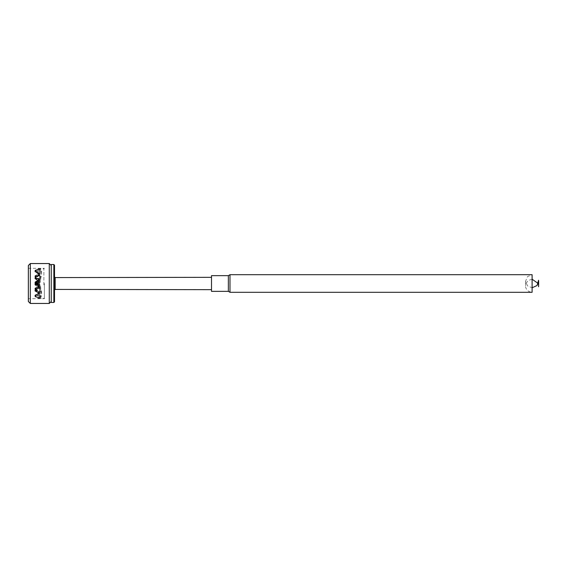 <?xml version="1.0" encoding="UTF-8"?>
<svg xmlns="http://www.w3.org/2000/svg" width="567" height="567" viewBox="0 0 567 567"><rect width="100%" height="100%" fill="white"/><g stroke="black" fill="none" stroke-linecap="round" stroke-linejoin="round"><path stroke-width="0.43" stroke-dasharray="2.83 2.13" d="M211.505 289.673L211.505 277.327L211.505 289.673M211.505 291.353L211.505 275.647M228.345 291.353L228.345 275.647M229.989 292.296L229.989 274.704M525.566 285.754L525.566 281.246L525.566 285.754C525.262 287.575 527.027 291.948 532.108 292.296L532.108 274.704L527.48 276.618L525.566 281.246L527.48 285.867L532.108 287.788M55.169 289.425L55.169 277.575M54.517 284.124L54.517 276.923L54.517 284.124M54.517 301.814L54.517 265.186M53.858 302.473L53.858 264.527M51.243 302.473L51.243 264.527M51.243 281.806L51.243 301.488L51.243 281.806M49.279 263.549L49.279 303.451M30.313 303.451L30.313 263.549M28.35 265.512L28.35 301.488M28.35 282.068L28.35 298.71L28.35 282.068M44.375 283.5L44.375 298.71L44.375 283.5M43.886 284.889L43.886 268.779L43.886 284.889M38.336 297.93A200.831 18.938 0 0 1 38.407 298.221C40.342 298.214 40.321 298.122 38.336 297.93L40.59 297.64L40.824 296.045C41.887 294.386 41.887 292.133 40.824 289.269L40.441 284.847L38.301 284.386L38.407 283.628C40.342 282.6 40.321 281.593 38.336 280.608L38.216 279.921L40.59 279.425L40.824 275.803C41.887 273.152 41.887 271.203 40.824 269.963L40.441 268.843L38.407 268.779C40.342 268.786 40.321 268.878 38.336 269.07L40.59 269.36L40.824 270.955C41.887 272.621 41.887 274.882 40.824 277.731L40.441 282.153L38.258 282.642L40.002 284.889L38.166 287.051L40.59 287.575L40.824 291.197C41.887 293.848 41.887 295.797 40.824 297.037L40.441 298.157L38.258 298.192L43.886 298.221L44.375 298.71L28.35 298.71M38.336 269.07A200.831 18.938 180 0 0 38.407 268.779L43.886 268.779L44.375 268.29L28.35 268.29M40.824 289.269L40.377 288.773L35.005 288.646L39.399 285.477L38.301 284.386M39.555 285.91A202.008 19.051 180 0 0 39.399 285.477L39.392 285.017A202.008 19.051 180 0 1 39.555 285.47L39.605 285.881L34.927 288.249M40.569 289.156A202.993 194.027 180 0 0 40.441 284.847M35.005 288.646L39.541 291.594L39.541 292.827L34.892 295.372L39.697 291.906L34.899 289.099L39.605 285.881A202.008 201.108 180 0 1 39.57 291.665L39.35 292.203M34.92 288.227L35.707 287.717M34.927 288.801L39.57 291.665L39.57 292.14A202.008 19.051 180 0 1 39.605 292.692L35.062 295.046L34.899 295.662L40.597 295.882A202.993 156.435 180 0 0 40.377 288.773M38.216 279.921L39.399 278.851L34.899 276.377L39.598 279.694A202.008 201.108 -0 0 1 39.548 282.6L39.548 282.6A202.008 201.108 180 0 1 39.598 285.506L39.57 285.513A202.008 19.051 180 0 1 39.605 286.059L34.892 283.486L39.548 286.37L39.548 286.817L34.892 289.857L39.548 292.558A202.008 19.051 180 0 0 39.598 292.281L39.605 292.246A202.008 19.051 180 0 0 39.57 291.7A202.008 201.108 180 0 0 39.605 285.931L34.892 282.898L39.548 282.6L34.892 282.345L35.012 283.181L39.74 286.3L35.062 288.801A197.465 18.619 180 0 1 35.062 288.851A197.465 196.579 180 0 1 35.062 289.404L39.605 292.246L34.892 289.857L39.605 292.87L34.899 290.269L39.74 286.881L34.899 284.067L39.548 283.769L34.892 283.514L39.548 283.231L34.899 282.933L39.74 280.119L35.012 282.699L39.555 285.47M35.062 288.794A197.465 196.579 180 0 1 35.062 289.347L35.062 289.404A197.465 18.619 180 0 0 35.062 289.347L39.605 286.498A202.008 19.051 180 0 0 39.57 285.959M39.57 292.267A202.008 201.108 180 0 0 39.605 286.541L39.605 286.498A202.008 201.108 180 0 1 39.57 292.225M39.598 280.318A202.008 201.108 -0 0 1 39.548 283.188L39.548 283.188A202.008 201.108 180 0 1 39.598 286.059M34.892 283.351L39.74 280.7L34.892 283.649M39.598 280.353A202.008 19.051 180 0 1 39.548 280.63L39.548 280.183L39.548 280.63A202.008 19.051 0 0 1 39.598 280.899A202.008 201.108 -0 0 1 39.548 283.769L39.548 283.769A202.008 201.108 180 0 1 39.598 286.647A202.008 19.051 0 0 0 39.548 286.37L39.548 286.817L39.548 286.37A202.008 19.051 180 0 0 39.598 286.101A202.008 201.108 180 0 0 39.548 283.231A202.008 201.108 -0 0 0 39.598 280.353L39.605 279.914L35.012 277.568L39.548 280.183L39.548 280.63L35.012 283.195A197.465 196.579 -0 0 1 35.005 283.472A197.465 196.579 180 0 1 35.012 283.748A197.465 18.619 180 0 1 35.005 283.776A197.465 18.619 0 0 1 35.012 283.805L39.605 286.689A202.008 19.051 0 0 1 39.57 287.228L39.605 287.646L35.062 289.971A197.465 18.619 0 0 1 35.062 290.02L35.062 290.573L39.697 293.663L34.892 291.006L40.597 291.062A202.993 129.361 180 0 1 40.377 296.938L34.92 296.605L39.541 294.549L39.697 293.663L34.927 296.343M38.258 284.358L35.012 282.635A197.465 196.579 -0 0 1 35.005 282.89A197.465 196.579 180 0 1 35.012 283.131L35.012 282.642L39.605 279.354L35.062 276.98L39.605 274.13L35.062 276.476L35.062 277.029L39.605 279.871L39.605 280.311A202.008 19.051 180 0 0 39.57 279.772M39.57 279.333A202.008 19.051 180 0 1 39.605 279.871L39.605 280.311M35.012 277.568L35.005 277.589A197.465 18.619 180 0 0 35.012 277.568A197.465 18.619 0 0 1 35.012 277.61L35.062 277.029A197.465 18.619 180 0 0 35.062 276.98L35.062 276.427L39.697 273.337L34.892 275.994L40.597 275.938A202.993 129.361 0 0 0 40.377 270.062L34.92 270.402L39.541 272.451L39.697 273.337L34.927 270.657M35.005 270.289L35.707 269.97L35.062 270.849L39.605 273.691L34.892 270.941L39.548 274.003L39.548 274.442L34.892 277.143L39.605 274.754L34.899 277.901L39.74 280.7L35.012 277.61M39.697 274.641L39.605 280.459A202.008 201.108 -0 0 0 39.57 274.733M39.598 286.647L39.605 280.941A202.008 19.051 0 0 1 39.57 281.487L34.899 277.901L39.697 275.094L34.892 271.48L40.597 271.118A202.993 156.435 0 0 1 40.377 278.227L34.92 278.22L39.541 275.406L39.57 274.86A202.008 19.051 0 0 0 39.605 274.308L34.892 271.26M34.927 290.566A197.465 18.619 0 0 1 34.913 290.616L39.605 287.682L35.012 284.967A197.465 196.579 180 0 0 35.005 284.648A197.465 196.579 -0 0 0 35.012 284.322L34.892 284.946L39.548 284.4L34.892 284.102L39.57 281.487L35.012 284.322A197.465 196.579 180 0 0 35.005 284.06A197.465 196.579 -0 0 0 35.012 283.819L35.012 283.819A197.465 196.579 180 0 0 35.005 283.528A197.465 196.579 -0 0 0 35.012 283.252A197.465 18.619 0 0 0 35.005 283.224A197.465 18.619 180 0 0 35.012 283.195A197.465 196.579 180 0 0 35.005 282.94A197.465 196.579 -0 0 0 35.012 282.699A197.465 196.579 180 0 0 35.005 282.352A197.465 196.579 -0 0 0 35.012 282.033L34.892 282.345M34.892 284.655L35.012 283.869A197.465 196.579 -0 0 1 35.005 284.11A197.465 196.579 180 0 1 35.012 284.358L39.57 287.228M39.57 287.667A202.008 19.051 0 0 0 39.605 287.129L39.605 286.689M39.697 287.512L39.733 286.867L35.062 289.404A197.465 196.579 180 0 1 35.062 290.013L35.062 290.573A197.465 196.579 180 0 0 35.062 290.02M39.598 285.534A202.008 201.108 180 0 0 39.548 282.642A202.008 201.108 -0 0 0 39.598 279.744L39.605 279.354A202.008 201.108 -0 0 0 39.57 273.585L39.527 297.392M35.062 276.98L35.062 276.427A197.465 196.579 -0 0 1 35.062 276.98A197.465 196.579 -0 0 1 35.062 277.596L35.062 277.653A197.465 196.579 -0 0 0 35.062 277.036M35.062 277.029A197.465 196.579 -0 0 0 35.062 276.476L35.062 276.476A197.465 18.619 180 0 0 35.062 276.427M39.605 279.914A202.008 201.108 -0 0 0 39.57 274.187L39.605 274.13A202.008 19.051 180 0 0 39.57 273.585M39.598 274.166A202.008 19.051 180 0 1 39.548 274.442L39.548 274.003L39.548 274.442A202.008 19.051 0 0 1 39.598 274.719L39.605 274.754A202.008 19.051 0 0 1 39.57 275.3L34.927 278.199M35.062 278.199L35.062 277.653A197.465 18.619 0 0 0 35.062 277.596A197.465 196.579 -0 0 1 35.062 278.149A197.465 18.619 0 0 1 35.062 278.199M39.605 287.086A202.008 201.108 180 0 1 39.57 292.813L39.605 292.87A202.008 19.051 0 0 1 39.57 293.415A202.008 201.108 180 0 0 39.605 287.646L39.598 287.256A202.008 201.108 180 0 0 39.548 284.358L39.548 284.358A202.008 201.108 -0 0 0 39.598 281.466L39.605 281.069A202.008 201.108 -0 0 0 39.57 275.3L39.57 275.335A202.008 201.108 -0 0 1 39.605 281.119L39.555 281.09A202.008 19.051 0 0 1 39.399 281.523L38.301 282.614M35.062 289.971A197.465 196.579 180 0 1 35.062 290.524L35.062 290.524A197.465 18.619 0 0 1 35.062 290.573M39.57 273.535A202.008 201.108 -0 0 1 39.605 279.318L35.012 282.033M34.92 275.86A197.465 18.619 180 0 1 34.927 275.881L39.541 273.478A202.008 19.051 180 0 1 39.555 273.542M39.35 272.975L39.555 273.074A202.008 19.051 180 0 1 39.555 273.103L39.683 272.642M39.555 273.138A202.008 201.108 -0 0 0 39.541 272.451L39.555 272.855A202.008 201.108 -0 0 1 39.555 273.103M39.57 273.138A202.008 19.051 180 0 1 39.605 273.691L39.598 273.726A202.008 19.051 180 0 1 39.548 274.003A202.008 19.051 0 0 1 39.598 274.272L39.555 274.286A202.008 201.108 -0 0 0 39.399 269.729L35.119 271.203L34.899 271.685L39.555 274.286M34.927 271.82A197.465 196.579 -0 0 0 34.913 271.331L35.119 271.203M39.35 274.797L39.541 274.173L34.92 271.643A197.465 196.579 -0 0 1 34.927 271.884M39.555 275.342A202.008 19.051 0 0 1 39.541 275.406L39.555 274.924A202.008 19.051 0 0 0 39.555 274.896A202.008 201.108 -0 0 0 39.555 274.655L39.541 274.173A202.008 201.108 -0 0 1 39.555 274.853M34.927 278.751L39.555 281.09M39.57 293.465A202.008 201.108 180 0 0 39.605 287.682L39.598 287.306A202.008 201.108 180 0 0 39.548 284.4A202.008 201.108 -0 0 0 39.598 281.494M39.57 293.415L39.527 269.608M34.92 291.14A197.465 18.619 0 0 0 34.927 291.119L39.541 293.522A202.008 19.051 0 0 0 39.555 293.458M39.35 294.025L39.555 293.926A202.008 19.051 0 0 0 39.555 293.897L39.683 294.358M39.555 293.862A202.008 201.108 180 0 1 39.541 294.549L39.555 294.145A202.008 201.108 180 0 0 39.555 293.897M35.005 296.711L35.707 297.03L35.062 296.151L39.605 293.309L34.892 295.74M39.57 293.862A202.008 19.051 0 0 0 39.605 293.309L39.598 293.274A202.008 19.051 0 0 0 39.548 292.997L34.892 295.705L39.598 292.728A202.008 19.051 180 0 1 39.548 292.997L39.548 292.558A202.008 19.051 0 0 1 39.598 292.834M39.555 291.658A202.008 19.051 180 0 0 39.541 291.594L39.555 292.076A202.008 19.051 180 0 1 39.555 292.104A202.008 201.108 180 0 1 39.555 292.345L39.541 292.827A202.008 201.108 180 0 0 39.555 292.147M34.934 282.075A197.465 18.619 180 0 0 34.913 282.033L34.998 281.976A197.465 196.579 180 0 1 35.012 282.635L34.892 282.09M39.555 279.722A202.008 19.051 180 0 0 39.392 279.276L39.399 278.851A202.008 19.051 180 0 1 39.555 279.283M34.927 276.434A197.465 18.619 180 0 0 34.913 276.384L34.892 275.994M35.707 269.97L39.399 269.091L38.301 268.808M38.166 269.219L34.892 270.969L38.258 268.808M39.555 273.655A202.008 201.108 -0 0 0 39.399 269.091L39.392 268.949A202.008 201.108 -0 0 1 39.555 273.705M34.913 270.941L34.892 270.969A197.465 196.579 -0 0 1 34.934 271.366M39.555 274.244A202.008 201.108 -0 0 0 39.392 269.502L38.216 269.226M35.005 278.354L35.707 279.283L34.92 278.773M35.707 279.283L39.399 281.523L39.392 281.983A202.008 19.051 0 0 0 39.555 281.53M38.166 287.051L34.892 284.946A197.465 18.619 0 0 0 34.934 284.925L34.892 284.91M38.216 287.079L39.399 288.149L35.119 290.51M39.555 287.278A202.008 19.051 0 0 1 39.392 287.724L39.399 288.149A202.008 19.051 0 0 0 39.555 287.717M35.707 297.03L39.399 297.909L38.301 298.192M38.166 297.781L34.92 296.094L38.258 298.192M39.555 293.345A202.008 201.108 180 0 1 39.399 297.909L39.392 298.051A202.008 201.108 180 0 0 39.555 293.295M34.913 296.059L34.892 296.031A197.465 196.579 180 0 0 34.934 295.634M38.216 297.774L39.399 297.271L35.119 295.797M39.555 292.756A202.008 201.108 180 0 1 39.392 297.498L39.399 297.271A202.008 201.108 180 0 0 39.555 292.714M34.927 295.116A197.465 196.579 180 0 1 34.92 295.357L34.892 295.52M38.336 280.608A200.831 199.938 180 0 1 38.407 283.628M34.998 281.976L38.166 279.949M40.59 279.425A202.993 179.378 0 0 0 40.512 275.817M40.824 269.963L40.377 270.062M40.569 270.168A202.993 59.648 0 0 0 40.441 268.843M40.59 269.36A202.993 95.022 0 0 1 40.512 271.267M40.824 277.731L40.377 278.227M40.569 277.844A202.993 194.027 0 0 1 40.441 282.153M34.998 285.024A197.465 196.579 -0 0 0 35.012 284.365L38.258 282.642M38.336 286.392A200.831 199.938 -0 0 0 38.407 283.372M40.59 287.575A202.993 179.378 180 0 1 40.512 291.183M40.824 297.037L40.377 296.938M40.569 296.832A202.993 59.648 180 0 1 40.441 298.157M40.59 297.64A202.993 95.022 180 0 0 40.512 295.733M35.062 288.128A197.465 196.579 180 0 1 35.062 288.553M35.062 288.192A197.465 196.579 180 0 1 35.062 288.887M39.598 280.459A202.008 19.051 0 0 0 39.548 280.183A202.008 19.051 180 0 0 39.598 279.914M39.598 286.682A202.008 201.108 180 0 0 39.548 283.812A202.008 201.108 -0 0 0 39.598 280.941M39.598 286.541A202.008 19.051 180 0 1 39.548 286.817A202.008 19.051 0 0 1 39.598 287.086M35.062 289.354A197.465 196.579 180 0 1 35.062 289.964M39.605 279.871A202.008 201.108 -0 0 0 39.57 274.152M39.57 281.041A202.008 19.051 0 0 0 39.605 280.502A202.008 201.108 -0 0 0 39.57 274.775M35.062 278.206A197.465 196.579 -0 0 0 35.062 277.653M39.605 287.129A202.008 201.108 180 0 1 39.57 292.848M35.062 276.519A197.465 196.579 -0 0 0 35.062 275.817M34.899 276.398A197.295 196.416 -0 0 0 34.892 275.888L34.899 276.398M35.062 278.808A197.465 196.579 -0 0 0 35.062 278.113M35.062 290.481A197.465 196.579 180 0 1 35.062 291.183M34.899 290.602A197.295 196.416 180 0 1 34.892 291.112L34.899 290.602M34.927 295.18A197.465 196.579 180 0 1 34.913 295.669M34.934 271.317A197.465 196.579 -0 0 0 34.92 270.906M35.062 278.872A197.465 196.579 -0 0 0 35.062 278.447M34.934 295.683A197.465 196.579 180 0 1 34.92 296.094M532.108 279.212L528.161 280.545L525.97 283.5M34.899 288.242L34.892 288.787M39.499 285.137L39.676 286.654M39.697 292.359L39.676 280.467M39.499 281.863L39.676 280.346M39.733 280.133L39.697 279.488M39.697 274.059L39.74 280.112M39.697 292.941L39.74 286.888M39.676 273.223L39.676 274.279M39.69 275.151L39.676 274.159M39.676 293.777L39.676 292.721M39.69 291.849L39.676 292.841M39.506 278.964L39.69 279.46M39.527 269.013L39.697 273.79M34.899 278.758L34.892 278.227M39.506 288.036L39.69 287.54M39.527 297.987L39.697 293.21"/><path stroke-width="0.85" d="M228.345 275.647L211.505 275.647L211.505 291.353L228.345 291.353L229.989 292.296L229.989 274.704L228.345 275.647L228.345 291.353M229.989 292.296L532.108 292.296L532.108 274.704L229.989 274.704M538.572 280.24L538.572 286.76L538.572 280.24L537.077 285.499L532.108 287.788M211.505 277.327L55.169 277.575L55.169 289.425L211.505 289.673M54.517 265.186L54.517 301.814L53.858 302.473L53.858 264.527L54.517 265.186M53.858 264.527L51.243 264.527L51.243 302.473L53.858 302.473M49.279 281.622L49.279 263.549L30.313 263.549L30.313 303.451L49.279 303.451L49.279 281.622M30.313 303.451L28.35 301.488L28.35 265.512L30.313 263.549M538.572 286.76L538.65 281.246L538.65 285.754L538.246 283.5L532.108 279.212M55.169 277.575L54.517 276.923M55.169 289.425L54.517 290.077M51.243 265.512L49.279 263.549M51.243 301.488L49.279 303.451"/></g></svg>
